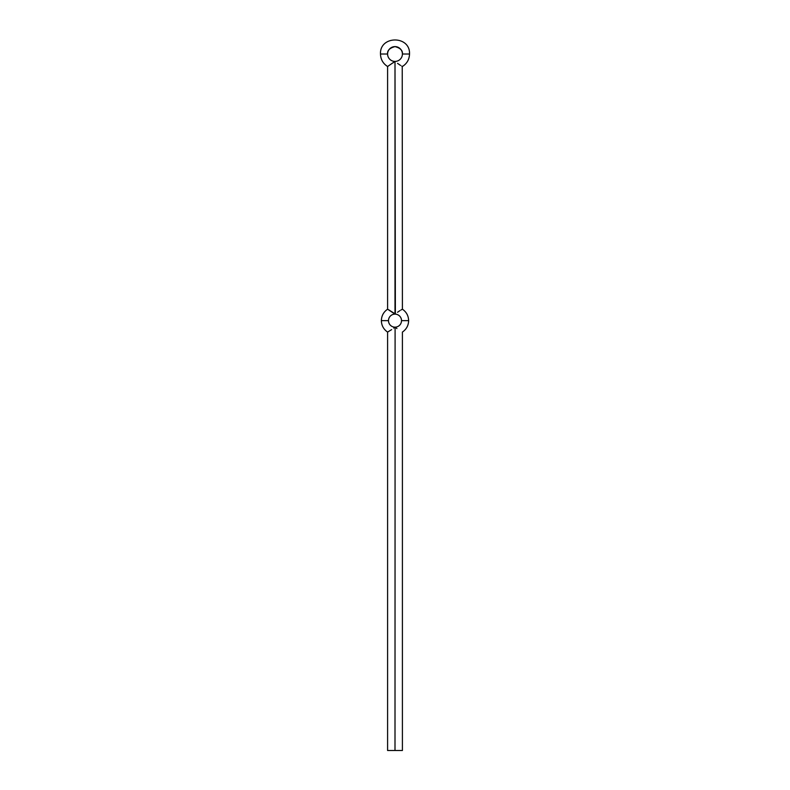 <?xml version="1.0" encoding="UTF-8"?>
<svg xmlns="http://www.w3.org/2000/svg" width="790" height="790" viewBox="0 0 790 790"><rect width="100%" height="100%" fill="white"/><g stroke="black" fill="none" stroke-linecap="round" stroke-linejoin="round"><path stroke-width="1.19" d="M395.099 327.178L395 750.5L402.406 750.5L395 750.5L395.099 327.178M396.303 328.077L396.916 328.571M401.518 320.641L408.628 320.641L401.518 320.641A6.518 6.518 0 0 1 395 327.159A6.518 6.518 0 0 1 388.483 320.641L381.373 320.641L388.483 320.641A6.518 6.518 0 0 1 395 314.124L387.594 309.206L395.365 313.966L395 61.423L395 314.124A6.518 6.518 0 0 1 401.518 320.641A6.518 6.518 0 0 1 395 327.159A6.518 6.518 0 0 1 388.483 320.641L381.373 320.641L388.483 320.641A6.518 6.518 0 0 1 395 314.124A6.518 6.518 0 0 1 401.518 320.641L408.628 320.641L401.518 320.641M391.633 329.627L387.594 332.077C383.584 329.321 381.511 325.51 381.373 320.641C381.511 315.773 383.584 311.961 387.594 309.206L390.053 310.628M395.099 61.442L395 61.423A7.406 7.406 0 0 1 387.594 54.016L380.484 54.016L387.594 54.016C387.169 50.511 389.638 48.042 395 46.61C400.362 48.042 402.831 50.511 402.406 54.016A7.406 7.406 0 0 1 395 61.423L395.099 61.442M399.918 64.997L397.538 63.338L399.918 64.997M387.752 66.409L387.594 66.498C383.031 63.585 380.662 59.428 380.484 54.016C379.585 35.293 410.415 35.293 409.516 54.016C409.339 59.428 406.969 63.585 402.406 66.498L401.715 66.103M399.938 65.007L400.599 65.422M399.928 310.638L397.538 312.248M402.406 54.016L409.516 54.016L402.406 54.016A7.406 7.406 0 0 1 395 61.423A7.406 7.406 0 0 1 387.594 54.016L380.484 54.016L387.594 54.016A7.406 7.406 0 0 1 395 46.61A7.406 7.406 0 0 1 402.406 54.016M402.406 750.5L402.406 332.077C406.416 329.321 408.489 325.51 408.628 320.641C408.489 315.773 406.416 311.961 402.406 309.206L401.725 309.581L402.406 309.206L402.228 66.4M387.594 750.5L395 750.5L387.594 750.5L387.594 332.077L388.275 331.701M393.667 62.38L393.035 62.894M394.161 61.966L387.594 66.498L394.299 61.847M389.085 310.045L388.285 309.581M387.594 309.206L387.594 66.498L388.236 66.133M393.697 328.077L394.635 327.317M401.725 309.581L400.935 310.026"/></g></svg>
